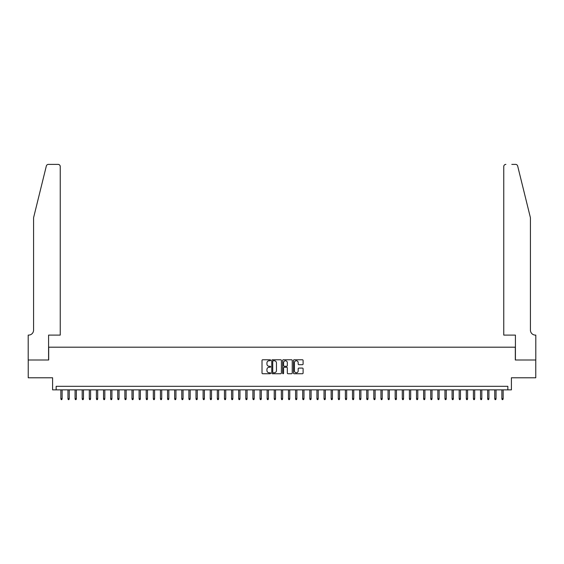 <?xml version="1.0" encoding="UTF-8"?>
<svg xmlns="http://www.w3.org/2000/svg" width="564" height="564" viewBox="0 0 564 564"><rect width="100%" height="100%" fill="white"/><g stroke="black" fill="none" stroke-linecap="round" stroke-linejoin="round"><path stroke-width="0.85" d="M270.621 360.262A0.486 0.486 0 0 0 270.128 359.769L262.711 359.769A0.698 0.698 0 0 0 262.013 360.474L262.013 373.037A0.698 0.698 0 0 0 262.711 373.735L270.128 373.735A0.486 0.486 0 0 0 270.621 373.248A0.486 0.486 0 0 0 270.128 372.762L269.169 372.762A2.235 2.235 0 0 1 266.934 370.527L266.934 369.476A2.235 2.235 0 0 1 269.169 367.242L270.128 367.242A0.486 0.486 0 0 0 270.621 366.755A0.486 0.486 0 0 0 270.128 366.269L269.169 366.269A2.235 2.235 0 0 1 266.934 364.034L266.934 362.983A2.235 2.235 0 0 1 269.169 360.748L270.128 360.748A0.486 0.486 0 0 0 270.621 360.262M302.403 364.696A0.698 0.698 0 0 0 303.101 363.999L303.101 360.474A0.698 0.698 0 0 0 302.403 359.769L294.168 359.769A0.698 0.698 0 0 0 293.47 360.474L293.47 373.037A0.698 0.698 0 0 0 294.168 373.735L302.403 373.735A0.698 0.698 0 0 0 303.101 373.037L303.101 368.778A0.698 0.698 0 0 0 302.403 368.08L298.878 368.08A0.698 0.698 0 0 0 298.18 368.778L298.18 370.893A1.868 1.868 0 0 1 296.311 372.762A1.868 1.868 0 0 1 294.443 370.893L294.443 362.617A1.868 1.868 0 0 1 296.311 360.748A1.868 1.868 0 0 1 298.18 362.617L298.18 363.999A0.698 0.698 0 0 0 298.878 364.696L302.403 364.696M507.847 389.872L511.4 389.872L511.4 377.781L535.765 377.781L535.765 359.994L515.313 359.994L515.313 347.191L48.687 347.191L48.687 359.994L28.235 359.994L28.235 377.781L52.6 377.781L52.6 389.872L507.847 389.872L507.847 386.319L56.153 386.319L56.153 389.872M281.387 360.474A0.698 0.698 0 0 0 280.689 359.769L272.454 359.769A0.698 0.698 0 0 0 271.756 360.474L271.756 373.037A0.698 0.698 0 0 0 272.454 373.735L280.689 373.735A0.698 0.698 0 0 0 281.387 373.037L281.387 360.474M283.311 359.769L291.546 359.769A0.698 0.698 0 0 1 292.244 360.474L292.244 373.037A0.698 0.698 0 0 1 291.546 373.735L288.021 373.735A0.698 0.698 0 0 1 287.323 373.037L287.323 367.939A0.698 0.698 0 0 0 286.625 367.242L284.284 367.242A0.698 0.698 0 0 0 283.586 367.939L283.586 373.248A0.486 0.486 0 0 1 283.1 373.735A0.486 0.486 0 0 1 282.613 373.248L282.613 360.474A0.698 0.698 0 0 1 283.311 359.769M273.223 360.748A0.486 0.486 0 0 0 272.729 361.235L272.729 372.268A0.486 0.486 0 0 0 273.223 372.762L274.231 372.762A2.235 2.235 0 0 0 276.466 370.527L276.466 362.983A2.235 2.235 0 0 0 274.231 360.748L273.223 360.748M287.323 362.652A1.868 1.868 0 0 0 285.454 360.784A1.868 1.868 0 0 0 283.586 362.652L283.586 365.564A0.698 0.698 0 0 0 284.284 366.269L286.625 366.269A0.698 0.698 0 0 0 287.323 365.564L287.323 362.652M62.132 398.692L61.843 399.615L61.138 399.615L60.849 398.692L62.132 398.692L62.132 389.872M60.849 398.692L60.849 389.872M46.333 166.006C46.875 164.836 46.875 164.836 46.333 166.006L33.572 217.732L33.572 330.123A4.977 4.977 0 0 1 28.588 335.101L28.2 335.101L28.2 359.994L48.582 359.994L48.582 335.101L60.242 335.101L60.242 166.514A2.136 2.136 0 0 0 58.113 164.385L48.398 164.385A2.136 2.136 0 0 0 46.333 166.006M52.205 164.385L58.113 164.385C59.396 164.519 60.108 165.231 60.242 166.514L60.242 335.101M33.572 330.123A4.977 4.977 0 0 1 28.588 335.101M526.515 201.87L517.667 166.006L530.428 217.732L530.428 330.123A4.977 4.977 0 0 0 535.412 335.101L535.8 335.101L535.8 359.994L515.418 359.994L515.418 335.101L503.758 335.101L503.758 166.514L503.758 335.101M511.795 164.385L515.602 164.385A2.136 2.136 0 0 1 517.667 166.006M505.887 164.385A2.136 2.136 0 0 0 503.758 166.514C503.892 165.231 504.604 164.519 505.887 164.385M530.428 330.123A4.977 4.977 0 0 0 535.412 335.101M69.245 398.692L68.956 399.615L68.244 399.615L67.962 398.692L69.245 398.692L69.245 389.872M67.962 398.692L67.962 389.872M76.359 398.692L76.07 399.615L75.357 399.615L75.075 398.692L76.359 398.692L76.359 389.872M75.075 398.692L75.075 389.872M83.472 398.692L83.183 399.615L82.471 399.615L82.189 398.692L83.472 398.692L83.472 389.872M82.189 398.692L82.189 389.872M90.585 398.692L90.296 399.615L89.584 399.615L89.302 398.692L90.585 398.692L90.585 389.872M89.302 398.692L89.302 389.872M97.699 398.692L97.41 399.615L96.698 399.615L96.416 398.692L97.699 398.692L97.699 389.872M96.416 398.692L96.416 389.872M104.812 398.692L104.523 399.615L103.811 399.615L103.529 398.692L104.812 398.692L104.812 389.872M103.529 398.692L103.529 389.872M111.926 398.692L111.637 399.615L110.925 399.615L110.643 398.692L111.926 398.692L111.926 389.872M110.643 398.692L110.643 389.872M119.039 398.692L118.75 399.615L118.038 399.615L117.756 398.692L119.039 398.692L119.039 389.872M117.756 398.692L117.756 389.872M126.146 398.692L125.864 399.615L125.152 399.615L124.87 398.692L126.146 398.692L126.146 389.872M124.87 398.692L124.87 389.872M133.259 398.692L132.977 399.615L132.265 399.615L131.983 398.692L133.259 398.692L133.259 389.872M131.983 398.692L131.983 389.872M140.373 398.692L140.091 399.615L139.378 399.615L139.096 398.692L140.373 398.692L140.373 389.872M139.096 398.692L139.096 389.872M147.486 398.692L147.204 399.615L146.492 399.615L146.21 398.692L147.486 398.692L147.486 389.872M146.21 398.692L146.21 389.872M154.599 398.692L154.317 399.615L153.605 399.615L153.323 398.692L154.599 398.692L154.599 389.872M153.323 398.692L153.323 389.872M161.713 398.692L161.431 399.615L160.719 399.615L160.437 398.692L161.713 398.692L161.713 389.872M160.437 398.692L160.437 389.872M168.826 398.692L168.544 399.615L167.832 399.615L167.55 398.692L168.826 398.692L168.826 389.872M167.55 398.692L167.55 389.872M175.94 398.692L175.658 399.615L174.946 399.615L174.664 398.692L175.94 398.692L175.94 389.872M174.664 398.692L174.664 389.872M183.053 398.692L182.771 399.615L182.059 399.615L181.777 398.692L183.053 398.692L183.053 389.872M181.777 398.692L181.777 389.872M190.167 398.692L189.885 399.615L189.173 399.615L188.891 398.692L190.167 398.692L190.167 389.872M188.891 398.692L188.891 389.872M197.28 398.692L196.998 399.615L196.286 399.615L196.004 398.692L197.28 398.692L197.28 389.872M196.004 398.692L196.004 389.872M204.394 398.692L204.112 399.615L203.4 399.615L203.118 398.692L204.394 398.692L204.394 389.872M203.118 398.692L203.118 389.872M211.507 398.692L211.225 399.615L210.513 399.615L210.231 398.692L211.507 398.692L211.507 389.872M210.231 398.692L210.231 389.872M218.62 398.692L218.338 399.615L217.626 399.615L217.337 398.692L218.62 398.692L218.62 389.872M217.337 398.692L217.337 389.872M225.734 398.692L225.452 399.615L224.74 399.615L224.451 398.692L225.734 398.692L225.734 389.872M224.451 398.692L224.451 389.872M232.847 398.692L232.565 399.615L231.853 399.615L231.564 398.692L232.847 398.692L232.847 389.872M231.564 398.692L231.564 389.872M239.961 398.692L239.679 399.615L238.967 399.615L238.678 398.692L239.961 398.692L239.961 389.872M238.678 398.692L238.678 389.872M247.074 398.692L246.792 399.615L246.08 399.615L245.791 398.692L247.074 398.692L247.074 389.872M245.791 398.692L245.791 389.872M254.188 398.692L253.906 399.615L253.194 399.615L252.905 398.692L254.188 398.692L254.188 389.872M252.905 398.692L252.905 389.872M261.301 398.692L261.019 399.615L260.307 399.615L260.018 398.692L261.301 398.692L261.301 389.872M260.018 398.692L260.018 389.872M268.415 398.692L268.133 399.615L267.421 399.615L267.132 398.692L268.415 398.692L268.415 389.872M267.132 398.692L267.132 389.872M275.528 398.692L275.239 399.615L274.534 399.615L274.245 398.692L275.528 398.692L275.528 389.872M274.245 398.692L274.245 389.872M282.642 398.692L282.352 399.615L281.647 399.615L281.358 398.692L282.642 398.692L282.642 389.872M281.358 398.692L281.358 389.872M289.755 398.692L289.466 399.615L288.761 399.615L288.472 398.692L289.755 398.692L289.755 389.872M288.472 398.692L288.472 389.872M296.868 398.692L296.579 399.615L295.867 399.615L295.585 398.692L296.868 398.692L296.868 389.872M295.585 398.692L295.585 389.872M303.982 398.692L303.693 399.615L302.981 399.615L302.699 398.692L303.982 398.692L303.982 389.872M302.699 398.692L302.699 389.872M311.095 398.692L310.806 399.615L310.094 399.615L309.812 398.692L311.095 398.692L311.095 389.872M309.812 398.692L309.812 389.872M318.209 398.692L317.92 399.615L317.208 399.615L316.926 398.692L318.209 398.692L318.209 389.872M316.926 398.692L316.926 389.872M325.322 398.692L325.033 399.615L324.321 399.615L324.039 398.692L325.322 398.692L325.322 389.872M324.039 398.692L324.039 389.872M332.436 398.692L332.147 399.615L331.435 399.615L331.153 398.692L332.436 398.692L332.436 389.872M331.153 398.692L331.153 389.872M339.549 398.692L339.26 399.615L338.548 399.615L338.266 398.692L339.549 398.692L339.549 389.872M338.266 398.692L338.266 389.872M346.663 398.692L346.374 399.615L345.661 399.615L345.379 398.692L346.663 398.692L346.663 389.872M345.379 398.692L345.379 389.872M353.769 398.692L353.487 399.615L352.775 399.615L352.493 398.692L353.769 398.692L353.769 389.872M352.493 398.692L352.493 389.872M360.882 398.692L360.6 399.615L359.888 399.615L359.606 398.692L360.882 398.692L360.882 389.872M359.606 398.692L359.606 389.872M367.996 398.692L367.714 399.615L367.002 399.615L366.72 398.692L367.996 398.692L367.996 389.872M366.72 398.692L366.72 389.872M375.109 398.692L374.827 399.615L374.115 399.615L373.833 398.692L375.109 398.692L375.109 389.872M373.833 398.692L373.833 389.872M382.223 398.692L381.941 399.615L381.229 399.615L380.947 398.692L382.223 398.692L382.223 389.872M380.947 398.692L380.947 389.872M389.336 398.692L389.054 399.615L388.342 399.615L388.06 398.692L389.336 398.692L389.336 389.872M388.06 398.692L388.06 389.872M396.45 398.692L396.168 399.615L395.456 399.615L395.174 398.692L396.45 398.692L396.45 389.872M395.174 398.692L395.174 389.872M403.563 398.692L403.281 399.615L402.569 399.615L402.287 398.692L403.563 398.692L403.563 389.872M402.287 398.692L402.287 389.872M410.677 398.692L410.395 399.615L409.683 399.615L409.401 398.692L410.677 398.692L410.677 389.872M409.401 398.692L409.401 389.872M417.79 398.692L417.508 399.615L416.796 399.615L416.514 398.692L417.79 398.692L417.79 389.872M416.514 398.692L416.514 389.872M424.904 398.692L424.621 399.615L423.909 399.615L423.627 398.692L424.904 398.692L424.904 389.872M423.627 398.692L423.627 389.872M432.017 398.692L431.735 399.615L431.023 399.615L430.741 398.692L432.017 398.692L432.017 389.872M430.741 398.692L430.741 389.872M439.13 398.692L438.848 399.615L438.136 399.615L437.854 398.692L439.13 398.692L439.13 389.872M437.854 398.692L437.854 389.872M446.244 398.692L445.962 399.615L445.25 399.615L444.961 398.692L446.244 398.692L446.244 389.872M444.961 398.692L444.961 389.872M453.357 398.692L453.075 399.615L452.363 399.615L452.074 398.692L453.357 398.692L453.357 389.872M452.074 398.692L452.074 389.872M460.471 398.692L460.189 399.615L459.477 399.615L459.188 398.692L460.471 398.692L460.471 389.872M459.188 398.692L459.188 389.872M467.584 398.692L467.302 399.615L466.59 399.615L466.301 398.692L467.584 398.692L467.584 389.872M466.301 398.692L466.301 389.872M474.698 398.692L474.416 399.615L473.704 399.615L473.415 398.692L474.698 398.692L474.698 389.872M473.415 398.692L473.415 389.872M481.811 398.692L481.529 399.615L480.817 399.615L480.528 398.692L481.811 398.692L481.811 389.872M480.528 398.692L480.528 389.872M488.925 398.692L488.643 399.615L487.93 399.615L487.641 398.692L488.925 398.692L488.925 389.872M487.641 398.692L487.641 389.872M496.038 398.692L495.756 399.615L495.044 399.615L494.755 398.692L496.038 398.692L496.038 389.872M494.755 398.692L494.755 389.872M503.151 398.692L502.862 399.615L502.157 399.615L501.868 398.692L503.151 398.692L503.151 389.872M501.868 398.692L501.868 389.872"/></g></svg>
